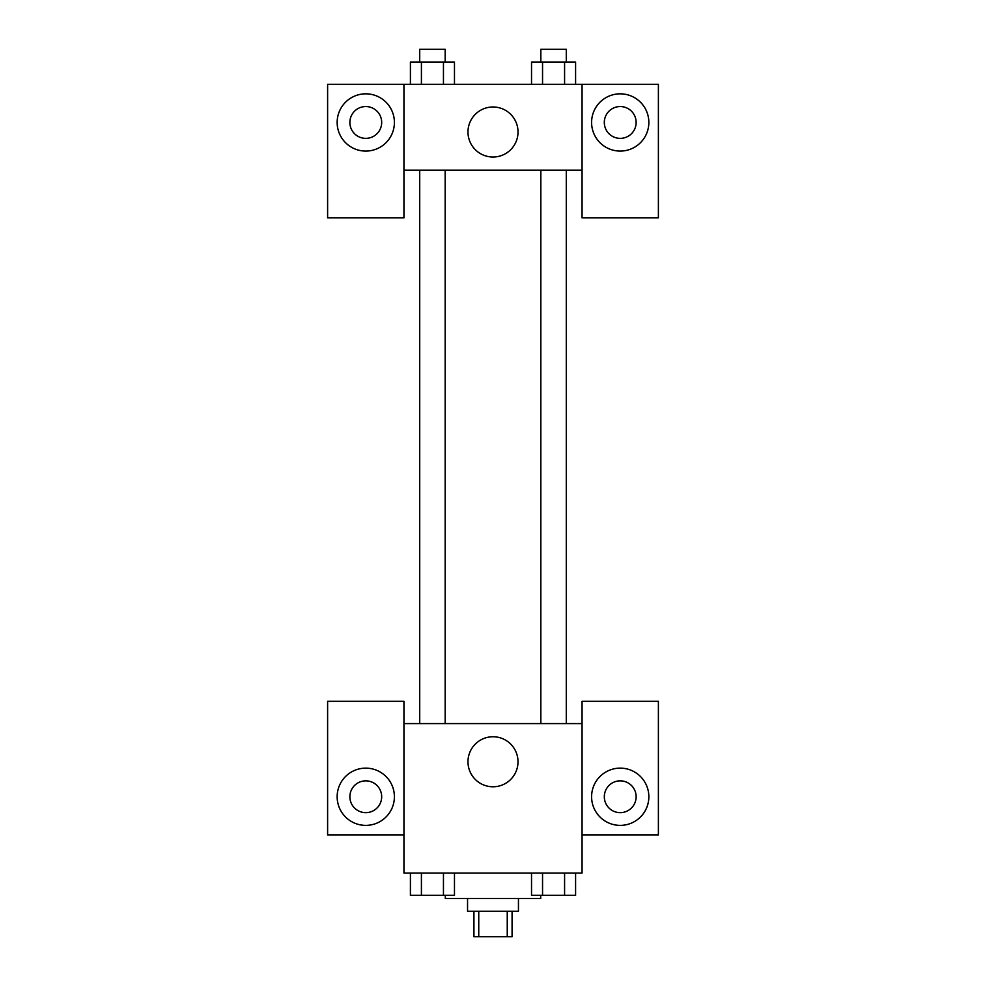 <?xml version="1.0" encoding="UTF-8"?>
<svg xmlns="http://www.w3.org/2000/svg" width="986" height="986" viewBox="0 0 986 986"><rect width="100%" height="100%" fill="white"/><g stroke="black" fill="none" stroke-linecap="round" stroke-linejoin="round"><path stroke-width="1.48" d="M507.248 911.249L507.248 936.7L473.921 936.7L473.921 911.249M507.248 936.7L512.079 936.7L512.079 911.249M518.451 898.529L518.451 911.249L467.549 911.249L467.549 898.529M478.752 911.249L478.752 936.7M445.29 895.35L445.29 898.529L540.71 898.529L540.71 895.35M582.06 834.92L658.389 834.92L658.389 701.329L582.06 701.329L582.06 873.091L403.94 873.091L403.94 701.329L327.611 701.329L327.611 834.92L403.94 834.92M365.769 825.381A28.631 28.631 0 0 1 340.983 782.44A28.631 28.631 0 0 1 390.567 782.44A28.631 28.631 0 0 1 365.769 825.381M349.87 796.75A15.899 15.899 0 0 1 365.769 780.85A15.899 15.899 0 0 1 381.681 796.75A15.899 15.899 0 0 1 365.769 812.649A15.899 15.899 0 0 1 349.87 796.75M467.98 761.759A25.02 25.02 0 0 1 505.51 740.104A25.02 25.02 0 0 1 505.51 783.426A25.02 25.02 0 0 1 467.98 761.759M582.06 723.601L403.94 723.601M620.231 825.381A28.631 28.631 0 0 1 595.433 782.44A28.631 28.631 0 0 1 645.017 782.44A28.631 28.631 0 0 1 620.231 825.381M604.319 796.75A15.899 15.899 0 0 1 620.231 780.85A15.899 15.899 0 0 1 636.13 796.75A15.899 15.899 0 0 1 620.231 812.649A15.899 15.899 0 0 1 604.319 796.75M566.284 723.601L566.284 170.159M445.167 170.159L445.167 723.601M582.06 170.159L582.06 217.869L658.389 217.869L658.389 84.291L582.06 84.291L582.06 170.159L403.94 170.159L403.94 217.869L327.611 217.869L327.611 84.291L403.94 84.291L403.94 170.159M381.681 122.449A15.899 15.899 0 0 1 365.769 138.36A15.899 15.899 0 0 1 349.87 122.449A15.899 15.899 0 0 1 365.769 106.55A15.899 15.899 0 0 1 381.681 122.449M365.769 151.08A28.631 28.631 0 0 1 340.983 108.14A28.631 28.631 0 0 1 390.567 108.14A28.631 28.631 0 0 1 365.769 151.08M636.13 122.449A15.899 15.899 0 0 1 612.269 136.228A15.899 15.899 0 0 1 612.269 108.682A15.899 15.899 0 0 1 636.13 122.449M620.231 151.08A28.631 28.631 0 0 1 595.433 108.14A28.631 28.631 0 0 1 645.017 108.14A28.631 28.631 0 0 1 620.231 151.08M582.06 84.291L403.94 84.291M467.98 132.001A25.02 25.02 0 0 1 505.51 110.333A25.02 25.02 0 0 1 505.51 153.668A25.02 25.02 0 0 1 467.98 132.001M575.59 84.291L575.59 62.019L531.528 62.019L531.528 84.291M564.584 62.019L564.584 84.291M542.546 62.019L542.546 84.291M540.833 62.019L540.833 49.3L566.284 49.3L566.284 62.019M454.472 84.291L454.472 62.019L410.41 62.019L410.41 84.291M443.453 62.019L443.453 84.291M421.416 62.019L421.416 84.291M419.716 62.019L419.716 49.3L445.167 49.3L445.167 62.019M575.59 873.091L575.59 895.35L531.528 895.35L531.528 873.091M564.584 873.091L564.584 895.35M542.546 873.091L542.546 895.35M566.284 895.35L540.833 895.35M454.472 873.091L454.472 895.35L410.41 895.35L410.41 873.091M443.453 873.091L443.453 895.35M421.416 873.091L421.416 895.35M445.167 895.35L419.716 895.35M540.833 723.601L540.833 170.159M419.716 170.159L419.716 723.601"/></g></svg>
